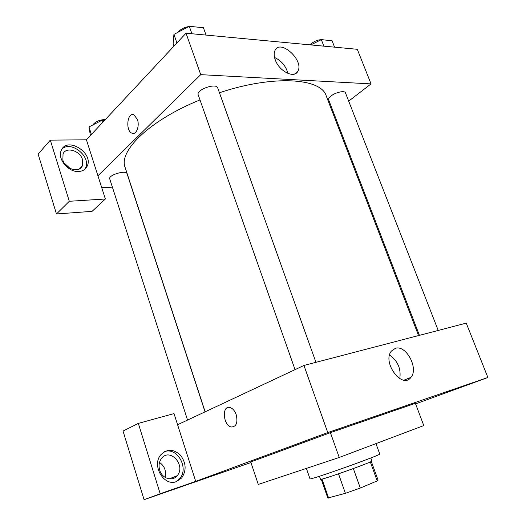 <?xml version="1.0" encoding="UTF-8"?>
<svg xmlns="http://www.w3.org/2000/svg" width="526" height="526" viewBox="0 0 526 526"><rect width="100%" height="100%" fill="white"/><g stroke="black" fill="none" stroke-linecap="round" stroke-linejoin="round"><path stroke-width="0.79" d="M370.304 461.907L377.195 480.909L360.31 488.043L345.404 493.329L327.816 498.023L321.255 479.245M377.195 480.909L378.076 480.126L371.29 461.427M370.81 457.962L371.902 460.967C373.927 461.572 319.308 481.02 320.485 479.278L319.433 476.26M353.34 468.574L360.31 488.043M321.997 479.074L328.658 498.115M338.514 473.841L345.404 493.329M306.388 468.403L309.992 478.791C308.144 481.014 382.573 454.517 379.733 453.958L375.958 443.615M339.231 457.469L423.792 425.567L415.376 403.324L330.413 432.661L339.231 457.469L258.273 484.426L250.764 461.979L330.413 432.661M415.593 403.889L487.885 377.49L327.764 432.589L195.711 481.382L174.021 413.587L138.325 423.391L160.187 493.723L144.071 499.7L250.948 462.532M160.187 493.723L195.711 481.382M176.414 481.606C163.882 486.774 151.416 465.398 160.785 454.832C166.979 448.717 173.534 448.836 180.457 455.194C186.211 462.939 186.618 470.533 181.687 477.963L176.414 481.606M175.73 481.816L179.603 478.759C189.353 468.35 177.269 446.732 164.48 451.663M159.694 470.126C158.451 465.655 159.049 461.769 161.495 458.468C169.898 447.185 186.401 465.549 177.124 475.754C172.416 481.882 162.061 478.634 159.694 470.126M159.51 462.407C164.605 466.062 166.459 471.046 165.072 477.371M138.325 423.391L123.031 431.07L144.071 499.7M236.22 414.718C237.969 422.72 236.325 426.81 231.295 426.987C223.037 425.527 221.617 405.066 229.967 407.505C232.683 408.34 234.767 410.747 236.22 414.718M487.885 377.49L466.246 323.128L303.943 365.465L327.764 432.589M303.943 365.465L177.591 424.738M229.967 407.505C221.624 405.066 223.037 425.527 231.295 426.987C236.332 426.81 237.976 422.72 236.227 414.718M395.401 348.317C406.144 344.615 418.939 368.522 410.918 377.392C402.226 389.681 381.843 362.276 391.416 351.059L395.401 348.317M399.78 378.654C401.207 368.733 397.807 360.869 389.575 355.05M205.16 411.805L125.142 167.485C118.278 151.232 149.463 120.329 199.998 99.92M219.434 92.754C273.658 74.593 321.248 78.164 326.225 95.883L418.551 335.568M438.217 330.44L345.444 92.819C344.806 90.255 335.338 92.372 330.867 96.107C329.066 97.58 328.323 98.803 328.638 99.789L419.419 335.338M187.552 420.064L109.73 178.899C108.014 175.092 126.233 169.642 127.049 173.705L205.041 411.858M295.047 369.64L198.21 94.851C195.836 89.782 216.357 82.516 217.711 87.947L315.948 362.335M112.393 187.151L101.748 187.71M332.925 113.274L333.622 112.735M348.685 101.13L371.054 83.897L200.735 74.653L97.928 175.776L105.364 199.006L69.307 201.28L50.305 140.14L86.422 139.804L97.928 175.776M70.149 168.471L64.238 163.086M105.364 199.006L92.076 211.353L56.473 213.97L38.115 154.105L50.305 140.14M82.516 159.608L82.293 165.973C79.36 173.31 65.29 169.214 62.864 160.134L63.041 153.947C66.006 146.386 80.116 150.627 82.516 159.608M84.561 169.457L85.416 168.044C91.603 157.07 71.365 140.264 62.094 148.911M78.591 171.489C68.262 172.383 56.992 158.576 61.332 150.265C67.177 136.01 94.246 153.276 87.06 166.374C85.422 169.536 82.602 171.246 78.591 171.489M69.307 201.28L56.473 213.97M371.054 83.897L357.285 49.299L186.026 33.197L86.422 139.804M275.276 59.911C273.914 56.151 273.816 53.014 274.98 50.516C280.286 38.536 304.278 60.437 297.88 71.181C294.586 78.939 279.221 71.47 275.276 59.911M186.026 33.197L200.735 74.653M287.952 73.456C285.894 66.02 281.423 60.687 274.539 57.465M137.411 119.448C139.883 126.201 136.181 135.346 131.947 133.196C125.247 130.875 127.272 111.604 133.933 114.859L137.411 119.448C139.89 126.201 136.188 135.346 131.947 133.196L131.947 133.196C125.247 130.875 127.272 111.604 133.933 114.859M334.582 47.162L332.064 40.739L321.333 39.654L310.781 44.927M321.333 39.654L323.871 46.157M309.834 44.835C314.581 40.693 319.328 39.062 324.069 39.93M206.047 35.078L203.404 27.727L189.268 26.3L173.922 34.427L173.139 43.645L173.994 46.071M173.922 34.427L176.92 42.941M189.268 26.3L191.924 33.749M178.077 32.224C180.431 29.311 184.034 27.405 188.887 26.504M190.004 26.372L194.311 26.813M104.575 120.375L101.827 120.355L88.973 126.924L90.413 135.53M88.973 126.924L91.406 134.472M101.827 120.355L102.544 122.551M92.859 124.938C95.127 121.703 99.322 119.875 105.443 119.441M181.687 477.963L179.603 478.759M169.083 478.884L177.124 475.754M410.918 377.392L403.988 380.147M79.4 168.951L82.293 165.973M87.06 166.374L85.416 168.044M297.88 71.181L294.586 74.021"/></g></svg>
